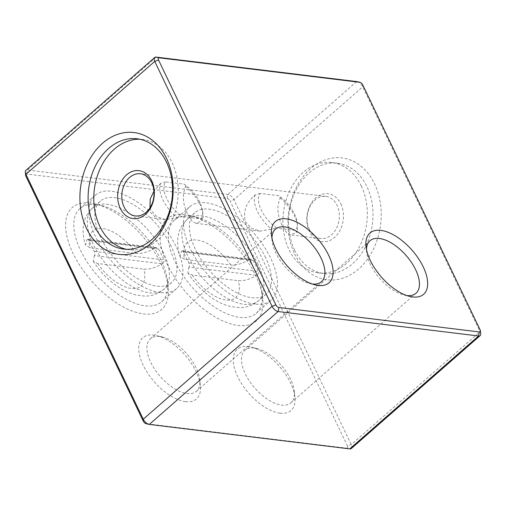 <?xml version="1.0" encoding="UTF-8"?>
<svg xmlns="http://www.w3.org/2000/svg" width="506" height="506" viewBox="0 0 506 506"><rect width="100%" height="100%" fill="white"/><g stroke="black" fill="none" stroke-linecap="round" stroke-linejoin="round"><path stroke-width="0.38" stroke-dasharray="2.53 1.9" d="M158.568 248.965A53.864 26.944 -131.2 0 1 161.458 254.467A53.864 26.944 -131.2 0 1 163.811 259.901C164.235 261.469 163.716 262.778 162.268 263.841L94.356 255.555C95.058 254.404 95.046 253.025 94.325 251.419A53.864 26.944 -131.2 0 1 91.434 245.922A53.864 26.944 -131.2 0 1 89.081 240.483L87.892 239.3L86.836 239.863L154.747 248.149L156.683 247.693L158.568 248.965L89.081 240.483M154.747 248.149C147.879 252.127 141.699 253.898 136.209 253.455L90.22 247.839L85.476 244.929L86.836 239.863M253.12 260.501A53.864 26.944 -131.2 0 1 256.011 266.004A53.864 26.944 -131.2 0 1 258.357 271.444C258.781 273.006 258.269 274.322 256.814 275.384L188.909 267.098C189.605 265.947 189.598 264.568 188.877 262.962A53.864 26.944 -131.2 0 1 185.98 257.459A53.864 26.944 -131.2 0 1 183.634 252.026L182.438 250.837L181.388 251.4L249.3 259.692L251.267 259.236L253.12 260.501L183.634 252.026M249.3 259.692C242.431 263.67 236.251 265.435 230.761 264.992L184.772 259.382L180.022 256.466L181.388 251.4M312.272 284.005A34.908 17.463 -131.2 0 1 312.101 283.986A34.908 17.463 -131.2 0 1 309.628 283.537A34.908 17.463 -131.2 0 1 275.738 252.684A34.908 17.463 -131.2 0 1 272.064 240.673A34.908 17.463 -131.2 0 1 271.943 237.984M406.824 295.548A34.908 17.463 -131.2 0 1 406.653 295.529A34.908 17.463 -131.2 0 1 404.174 295.074A34.908 17.463 -131.2 0 1 366.616 252.216A34.908 17.463 -131.2 0 1 366.496 249.528M159.725 336.49A34.908 17.463 48.8 0 0 150.39 338.767A34.908 17.463 48.8 0 0 154.887 369.538A34.908 17.463 48.8 0 0 187.068 393.554A34.908 17.463 48.8 0 0 196.404 391.277A34.908 17.463 48.8 0 0 199.762 379.804A34.908 17.463 48.8 0 0 162.205 336.945A34.908 17.463 48.8 0 0 159.725 336.49M254.278 348.033A34.908 17.463 48.8 0 0 244.936 350.31A34.908 17.463 48.8 0 0 249.433 381.081A34.908 17.463 48.8 0 0 281.614 405.097A34.908 17.463 48.8 0 0 290.95 402.82A34.908 17.463 48.8 0 0 294.309 391.347A34.908 17.463 48.8 0 0 256.751 348.482A34.908 17.463 48.8 0 0 254.278 348.033M294.587 253.879A61.384 46.388 -83 0 0 358.602 269.021A61.384 46.388 -83 0 0 374.535 183.823A61.384 46.388 -83 0 0 310.526 168.681A61.384 46.388 -83 0 0 294.587 253.879M294.593 250.097A55.565 41.992 -83 0 0 324.049 273.544A55.565 41.992 -83 0 0 365.756 246.232A55.565 41.992 -83 0 0 366.964 186.682A55.565 41.992 -83 0 0 337.515 163.236A55.565 41.992 -83 0 0 295.808 190.553A55.565 41.992 -83 0 0 294.593 250.097M185.557 401.631A40.727 20.373 -131.2 0 1 143.135 365.111A40.727 20.373 -131.2 0 1 153.66 335.054A40.727 20.373 -131.2 0 1 156.55 335.586A40.727 20.373 -131.2 0 1 200.37 385.591A40.727 20.373 -131.2 0 1 185.557 401.631M280.103 413.174A40.727 20.373 -131.2 0 1 237.681 376.654A40.727 20.373 -131.2 0 1 248.206 346.597A40.727 20.373 -131.2 0 1 251.096 347.122A40.727 20.373 -131.2 0 1 294.916 397.128A40.727 20.373 -131.2 0 1 280.103 413.174M361.29 185.993A55.565 41.992 97 0 1 360.082 245.536A55.565 41.992 97 0 1 318.375 272.854A55.565 41.992 97 0 1 288.92 249.407A55.565 41.992 97 0 1 290.134 189.858A55.565 41.992 97 0 1 331.841 162.546A55.565 41.992 97 0 1 361.29 185.993M126.456 249.3A55.565 41.992 -83 0 0 129.277 249.774A55.565 41.992 -83 0 0 170.984 222.457A55.565 41.992 -83 0 0 172.192 162.913A55.565 41.992 -83 0 0 142.736 139.466A55.565 41.992 -83 0 0 139.89 139.245M90.429 203.096A67.785 33.908 48.8 0 0 72.915 253.114A67.785 33.908 48.8 0 0 143.521 313.897A67.785 33.908 48.8 0 0 168.169 287.193A67.785 33.908 48.8 0 0 95.242 203.975A67.785 33.908 48.8 0 0 90.429 203.096M96.501 204.525A61.966 30.999 48.8 0 0 79.929 208.573A61.966 30.999 48.8 0 0 87.905 263.19A61.966 30.999 48.8 0 0 145.026 305.82A61.966 30.999 48.8 0 0 161.604 301.778A61.966 30.999 48.8 0 0 167.562 281.412A61.966 30.999 48.8 0 0 100.896 205.335A61.966 30.999 48.8 0 0 96.501 204.525M184.981 214.633A67.785 33.908 48.8 0 0 167.467 264.657A67.785 33.908 48.8 0 0 238.067 325.434A67.785 33.908 48.8 0 0 262.722 298.736A67.785 33.908 48.8 0 0 189.794 215.512A67.785 33.908 48.8 0 0 184.981 214.633M191.047 216.068A61.966 30.999 48.8 0 0 174.475 220.11A61.966 30.999 48.8 0 0 182.457 274.726A61.966 30.999 48.8 0 0 239.578 317.357A61.966 30.999 48.8 0 0 256.15 313.315A61.966 30.999 48.8 0 0 262.114 292.949A61.966 30.999 48.8 0 0 195.449 216.872A61.966 30.999 48.8 0 0 191.047 216.068M160.187 292.538A61.966 30.999 -131.2 0 1 103.066 249.907A61.966 30.999 -131.2 0 1 95.084 195.291A61.966 30.999 -131.2 0 1 111.655 191.249A61.966 30.999 -131.2 0 1 168.776 233.88A61.966 30.999 -131.2 0 1 176.758 288.496A61.966 30.999 -131.2 0 1 160.187 292.538M254.733 304.081A61.966 30.999 -131.2 0 1 197.612 261.45A61.966 30.999 -131.2 0 1 189.63 206.827A61.966 30.999 -131.2 0 1 206.201 202.786A61.966 30.999 -131.2 0 1 263.329 245.416A61.966 30.999 -131.2 0 1 271.305 300.033A61.966 30.999 -131.2 0 1 254.733 304.081M340.829 203.918A24.143 18.248 97 0 1 334.561 237.434A24.143 18.248 97 0 1 309.381 231.476A24.143 18.248 97 0 1 315.649 197.966A24.143 18.248 97 0 1 340.829 203.918M309.387 229.585A21.239 16.047 -83 0 0 320.646 238.547A21.239 16.047 -83 0 0 336.585 228.111A21.239 16.047 -83 0 0 337.047 205.347A21.239 16.047 -83 0 0 325.788 196.385A21.239 16.047 -83 0 0 309.849 206.827A21.239 16.047 -83 0 0 309.387 229.585M150.004 207.738L150.921 210.249L156.86 216.676L165.475 219.61L182.299 216.606A25.597 12.808 -131.2 0 1 166.645 198.358A25.597 12.808 -131.2 0 1 165.671 181.901L184.266 184.171A25.597 12.808 -131.2 0 1 202.615 211.23A25.597 12.808 -131.2 0 1 200.895 218.877L182.299 216.606M200.895 218.877L202.134 220.768L195.948 223.329L191.964 220.977L187.985 214.772C182.761 204.399 181.983 194.936 185.658 186.385L184.266 184.171M260.223 193.437L255.195 194.867C246.03 202.723 242.785 211.698 245.473 221.786L251.412 228.219L260.021 231.147L276.852 228.149A25.597 12.808 -131.2 0 1 261.191 209.895A25.597 12.808 -131.2 0 1 260.223 193.437L278.812 195.708A25.597 12.808 -131.2 0 1 297.167 222.766A25.597 12.808 -131.2 0 1 295.441 230.42L276.852 228.149M295.447 230.42L296.68 232.311L290.495 234.873L286.516 232.52L282.531 226.308C277.307 215.942 276.535 206.48 280.21 197.922L278.812 195.708M171.091 246.188A54.11 27.065 48.8 0 0 100.258 201.198A54.11 27.065 48.8 0 0 100.745 237.599A54.11 27.065 48.8 0 0 171.578 282.588A54.11 27.065 48.8 0 0 171.091 246.188M265.644 257.725A54.11 27.065 48.8 0 0 194.81 212.735A54.11 27.065 48.8 0 0 195.297 249.142A54.11 27.065 48.8 0 0 266.131 294.125A54.11 27.065 48.8 0 0 265.644 257.725M255.195 194.867A28.507 14.263 48.8 0 0 257.409 211.325A28.507 14.263 48.8 0 0 271.665 229.256M165.671 181.901L160.642 183.33A28.507 14.263 48.8 0 0 162.856 199.788A28.507 14.263 48.8 0 0 177.119 217.719M357.103 81.656A5.819 2.909 -131.2 0 1 362.751 86.798L480.086 331.702A5.819 2.909 -131.2 0 1 480.7 333.701M351.316 448.506A5.819 2.909 48.8 0 0 351.259 444.591L233.924 199.687A5.819 2.909 48.8 0 0 227.864 194.468L27.419 170.003A5.819 2.909 48.8 0 0 25.863 170.383M356.686 81.58L227.864 194.468L227.105 198.504L26.66 174.045A2.909 1.455 48.8 0 0 25.604 175.19M480.093 329.811L480.086 331.702L351.259 444.591L347.477 446.02L230.135 201.116L233.924 199.687L362.751 86.798L362.751 84.907M149.314 424.42L146.278 423.705L346.724 448.164L349.76 448.885M347.477 446.02A2.909 1.455 -131.2 0 1 346.724 448.164M227.105 198.504A2.909 1.455 -131.2 0 1 230.135 201.116M160.642 183.33L153.944 191.192M280.21 197.922A28.507 14.263 -131.2 0 1 297.471 225.663A28.507 14.263 -131.2 0 1 296.68 232.311M185.658 186.385A28.507 14.263 -131.2 0 1 202.919 214.12A28.507 14.263 -131.2 0 1 202.134 220.768M94.356 255.555L93.338 261.362L97.74 263.531L143.729 269.148C149.188 269.597 155.367 267.832 162.268 263.841M188.909 267.098L187.89 272.898L192.286 275.074L238.282 280.685C243.734 281.14 249.913 279.369 256.814 275.384M163.514 252.823A54.11 27.065 48.8 0 0 92.68 207.839A54.11 27.065 48.8 0 0 93.167 244.24A54.11 27.065 48.8 0 0 164.001 289.23A54.11 27.065 48.8 0 0 163.514 252.823M136.209 253.455C130.478 244.271 115.463 229.977 102.623 228.535C89.651 226.827 87.31 239.003 90.22 247.839M258.066 264.366A54.11 27.065 48.8 0 0 187.233 219.376A54.11 27.065 48.8 0 0 187.72 255.783A54.11 27.065 48.8 0 0 258.553 300.766A54.11 27.065 48.8 0 0 258.066 264.366M230.761 264.992C225.031 255.808 210.009 241.514 197.169 240.072C184.203 238.364 181.863 250.54 184.772 259.382M26.66 174.045L27.419 170.003L156.24 57.115M97.74 263.531C103.471 272.721 118.486 287.01 131.326 288.452C144.299 290.159 146.639 277.99 143.729 269.148M192.286 275.074C198.017 284.258 213.039 298.553 225.878 299.995C238.845 301.702 241.185 289.527 238.282 280.685M94.325 251.419L163.811 259.901M188.877 262.962L258.357 271.444M100.258 201.198L92.68 207.839L88.841 211.995C85.761 216.239 83.914 221.033 83.313 226.378C82.68 232.45 83.401 238.636 85.476 244.929M194.81 212.735L187.233 219.376L183.393 223.538C180.307 227.782 178.46 232.57 177.859 237.915C177.233 243.987 177.954 250.173 180.022 256.466M309.628 283.537L315.282 284.897M404.174 295.074L409.828 296.434M366.616 252.216L366.009 246.428M275.428 229.199L150.39 338.767M369.975 240.742L244.936 350.31M318.375 272.854L324.049 273.544M123.603 249.078L129.277 249.774M79.929 208.573L95.084 195.291M174.475 220.11L189.63 206.827M320.646 238.547L290.501 234.866M260.021 231.147L195.948 223.329M165.475 219.61L135.323 215.929M272.064 240.673L271.463 234.892M321.443 281.709L196.404 391.277M415.989 293.252L290.95 402.82M162.205 336.945L156.55 335.586M199.762 379.804L200.37 385.591M256.751 348.482L251.096 347.122M294.309 391.347L294.916 397.128M331.841 162.546L337.515 163.236M137.069 138.77L142.736 139.466M100.896 205.335L95.242 203.975M167.562 281.412L168.169 287.193M195.449 216.872L189.794 215.512M262.114 292.949L262.722 298.736M161.604 301.778L176.758 288.496M256.15 313.315L271.305 300.033M325.788 196.385L140.472 173.773M171.578 282.588L164.001 289.23L159.377 292.487C154.766 294.985 149.77 296.187 144.387 296.086L136.044 294.992C129.34 293.322 122.806 290.229 116.443 285.719C107.253 279.148 99.549 271.026 93.338 261.362M266.131 294.125L258.553 300.766L253.923 304.024C249.319 306.528 244.322 307.73 238.94 307.623L230.597 306.535C223.892 304.865 217.359 301.772 210.996 297.262C201.805 290.684 194.102 282.563 187.89 272.898M297.167 222.766L297.471 225.663M202.615 211.23L202.919 214.12M87.892 239.3L156.683 247.693M182.438 250.837L251.229 259.236"/><path stroke-width="0.76" d="M271.943 237.984A34.908 17.463 -131.2 0 1 275.428 229.199A34.908 17.463 -131.2 0 1 284.764 226.922A34.908 17.463 -131.2 0 1 321.127 258.224A34.908 17.463 -131.2 0 1 321.443 281.709A34.908 17.463 -131.2 0 1 312.272 284.005M328.698 255.366A40.727 20.373 -131.2 0 1 315.282 284.897A40.727 20.373 -131.2 0 1 275.751 248.901A40.727 20.373 -131.2 0 1 271.463 234.892A40.727 20.373 -131.2 0 1 292.506 220.382A40.727 20.373 -131.2 0 1 328.698 255.366M412.719 296.965A40.727 20.373 -131.2 0 1 409.828 296.434A40.727 20.373 -131.2 0 1 366.009 246.428A40.727 20.373 -131.2 0 1 380.822 230.388A40.727 20.373 -131.2 0 1 423.244 266.909A40.727 20.373 -131.2 0 1 412.719 296.965M366.496 249.528A34.908 17.463 -131.2 0 1 369.975 240.742A34.908 17.463 -131.2 0 1 379.31 238.465A34.908 17.463 -131.2 0 1 411.492 262.481A34.908 17.463 -131.2 0 1 415.989 293.252A34.908 17.463 -131.2 0 1 406.824 295.548M166.525 158.435A61.384 46.388 97 0 1 150.592 243.633A61.384 46.388 97 0 1 86.577 228.497A61.384 46.388 97 0 1 102.516 143.293A61.384 46.388 97 0 1 166.525 158.435M166.518 162.217A55.565 41.992 97 0 1 165.31 221.767A55.565 41.992 97 0 1 123.603 249.078A55.565 41.992 97 0 1 94.148 225.638A55.565 41.992 97 0 1 95.362 166.088A55.565 41.992 97 0 1 137.069 138.77A55.565 41.992 97 0 1 166.518 162.217M139.89 139.245A55.565 41.992 -83 0 0 100.251 168.428A55.565 41.992 -83 0 0 99.821 226.327A55.565 41.992 -83 0 0 126.456 249.3M129.58 177.492A21.239 16.047 97 0 1 140.472 173.773A21.239 16.047 97 0 1 151.73 182.729A21.239 16.047 97 0 1 146.215 212.21A21.239 16.047 97 0 1 135.323 215.929A21.239 16.047 97 0 1 124.071 206.967A21.239 16.047 97 0 1 129.58 177.492M126.551 174.886A24.143 18.248 97 0 1 151.73 180.838A24.143 18.248 97 0 1 145.462 214.354A24.143 18.248 97 0 1 120.283 208.396A24.143 18.248 97 0 1 126.551 174.886M362.751 84.907A2.909 1.455 48.8 0 0 359.93 82.333A2.909 1.455 48.8 0 0 359.722 82.295L159.276 57.836A2.909 1.455 48.8 0 0 158.523 59.98L275.865 304.884A2.909 1.455 48.8 0 0 278.895 307.496L479.34 331.955A2.909 1.455 48.8 0 0 480.396 330.81A2.909 1.455 48.8 0 0 480.093 329.811L362.751 84.907M359.722 82.295L356.686 81.58L156.24 57.115L159.276 57.836M356.686 81.58A5.819 2.909 -131.2 0 1 357.103 81.656L359.93 82.333M480.396 330.81L480.7 333.701A5.819 2.909 -131.2 0 1 480.137 335.617A5.819 2.909 -131.2 0 1 478.581 335.997L349.76 448.885L149.314 424.42L278.136 311.532L478.581 335.997L479.34 331.955M278.895 307.496L278.136 311.532A5.819 2.909 -131.2 0 1 272.076 306.313L154.741 61.409A5.819 2.909 -131.2 0 1 154.684 57.494A5.819 2.909 -131.2 0 1 156.24 57.115M154.684 57.494L25.863 170.383A5.819 2.909 48.8 0 0 25.3 172.299A5.819 2.909 48.8 0 0 25.914 174.298L143.249 419.202A5.819 2.909 48.8 0 0 148.897 424.344A5.819 2.909 48.8 0 0 149.314 424.42M349.76 448.885A5.819 2.909 48.8 0 0 351.316 448.506L480.137 335.617M25.3 172.299L25.604 175.19A2.909 1.455 48.8 0 0 25.907 176.189L143.249 421.093L143.249 419.202L272.076 306.313L275.865 304.884M146.278 423.705A2.909 1.455 -131.2 0 1 146.07 423.667A2.909 1.455 -131.2 0 1 143.249 421.093M153.944 191.192L150.149 199.269L150.004 207.738M158.523 59.98L154.741 61.409L25.914 174.298L25.907 176.189M146.07 423.667L148.897 424.344"/></g></svg>
